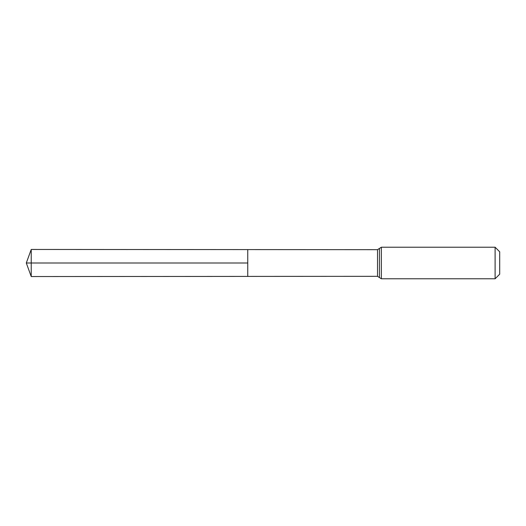 <?xml version="1.0" encoding="UTF-8"?>
<svg xmlns="http://www.w3.org/2000/svg" width="526" height="526" viewBox="0 0 526 526"><rect width="100%" height="100%" fill="white"/><g stroke="black" fill="none" stroke-linecap="round" stroke-linejoin="round"><path stroke-width="0.79" d="M495.111 247.22L499.7 251.809L499.7 274.191L495.111 278.78L495.111 247.22L381.35 247.22L377.523 249.672L377.523 276.328L247.746 276.406L247.746 249.594L247.746 276.406L31.231 276.545L31.231 263L247.746 263L26.3 263L247.746 263M377.523 249.672L31.231 249.455L31.231 263M379.437 248.443L379.437 277.557L377.523 276.328M381.35 247.22L381.35 278.78L379.437 277.557M495.111 278.78L381.35 278.78M31.231 249.455L26.3 263L31.231 276.545"/></g></svg>
